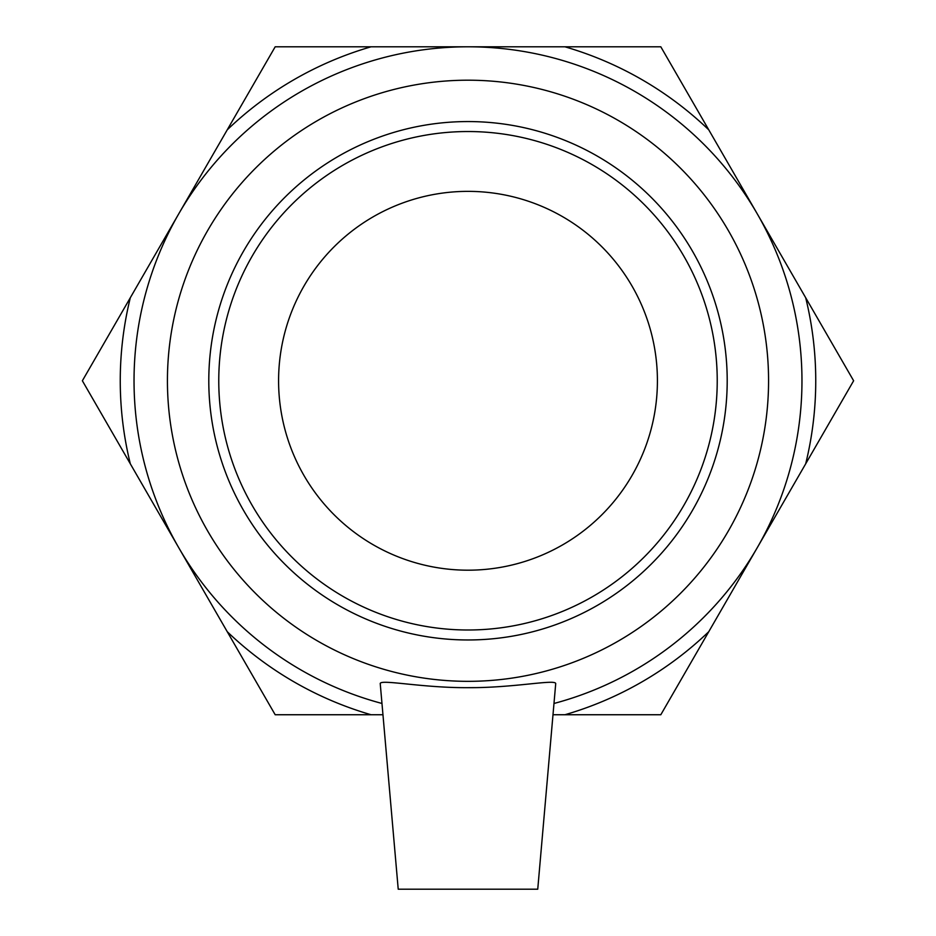 <?xml version="1.0" encoding="UTF-8"?>
<svg xmlns="http://www.w3.org/2000/svg" width="936" height="936" viewBox="0 0 936 936"><rect width="100%" height="100%" fill="white"/><g stroke="black" fill="none" stroke-linecap="round" stroke-linejoin="round"><path stroke-width="1.4" d="M468 639.967A259.202 259.202 0 0 0 692.476 251.164A259.202 259.202 0 0 0 243.524 251.164A259.202 259.202 0 0 0 468 639.967M468 629.998A249.233 249.233 0 0 1 252.158 256.148A249.233 249.233 0 0 1 683.842 256.148A249.233 249.233 0 0 1 468 629.998M468 681.338A300.573 300.573 0 0 0 728.302 230.478A300.573 300.573 0 0 0 207.698 230.478A300.573 300.573 0 0 0 468 681.338M564.934 46.8L660.816 46.8L708.763 129.835A347.747 347.747 0 0 0 564.934 46.8L371.065 46.8A347.747 347.747 0 0 0 227.237 129.835L275.184 46.8L371.065 46.8M805.685 297.73L853.632 380.765L805.685 463.811A347.747 347.747 0 0 0 805.685 297.73L708.763 129.835M660.816 714.741L564.934 714.741A347.747 347.747 0 0 0 708.763 631.695L660.816 714.741M371.065 714.741L275.184 714.741L227.237 631.695A347.747 347.747 0 0 0 371.065 714.741L382.953 714.741M130.315 463.811L82.368 380.765L130.315 297.73A347.747 347.747 0 0 0 130.315 463.811L227.237 631.695M130.315 297.73L227.237 129.835M805.685 463.811L708.763 631.695M564.934 714.741L553.047 714.741M468 570.188A189.411 189.411 0 0 0 632.034 286.065A189.411 189.411 0 0 0 303.966 286.065A189.411 189.411 0 0 0 468 570.188M537.744 889.2L398.221 889.2L380.262 683.923C378.589 678.6 421.165 687.96 468.012 687.667C513.653 687.983 555.516 678.974 555.715 683.608L537.744 889.2M475.043 687.621L468.012 687.667M554.03 703.462A333.965 333.965 0 0 0 741.651 189.329A333.965 333.965 0 0 0 194.349 189.329A333.965 333.965 0 0 0 381.97 703.462"/></g></svg>
